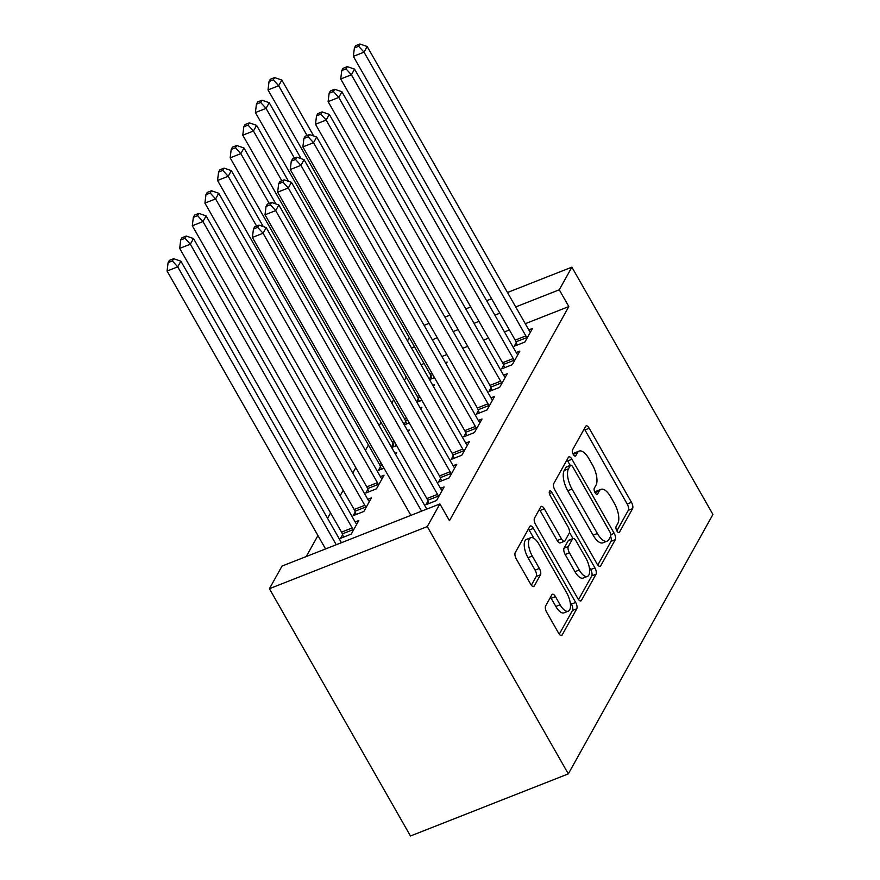 <?xml version="1.0" encoding="UTF-8"?>
<svg xmlns="http://www.w3.org/2000/svg" width="880" height="880" viewBox="0 0 880 880"><rect width="100%" height="100%" fill="white"/><g stroke="black" fill="none" stroke-linecap="round" stroke-linejoin="round"><path stroke-width="1.32" d="M616.902 530.937A3.465 1.452 68.5 0 0 619.036 532.609A3.465 1.452 68.5 0 0 619.41 532.268L632.566 508.651A4.961 2.079 68.5 0 0 631.466 502.315L589.226 428.263A4.961 2.079 68.5 0 0 586.168 425.876A4.961 2.079 68.5 0 0 585.64 426.371L572.473 449.977A3.465 1.452 68.5 0 0 573.254 454.421A3.465 1.452 68.5 0 0 575.388 456.093A3.465 1.452 68.5 0 0 575.762 455.741L577.467 452.683A15.862 6.655 68.5 0 1 579.161 451.088A15.862 6.655 68.5 0 1 588.94 458.744L592.46 464.915A15.862 6.655 68.5 0 1 596.002 485.188L594.297 488.246A3.465 1.452 68.5 0 0 595.078 492.679A3.465 1.452 68.5 0 0 597.212 494.351A3.465 1.452 68.5 0 0 597.586 493.999L599.291 490.952A15.862 6.655 68.5 0 1 600.985 489.346A15.862 6.655 68.5 0 1 610.764 497.002L614.284 503.173A15.862 6.655 68.5 0 1 617.826 523.446L616.121 526.504A3.465 1.452 68.5 0 0 616.902 530.937M545.611 605.968A4.961 2.079 68.5 0 0 546.722 612.304L558.569 633.083A4.961 2.079 68.5 0 0 561.627 635.481A4.961 2.079 68.5 0 0 562.155 634.975L576.774 608.762A4.961 2.079 68.5 0 0 575.663 602.426L533.423 528.363A4.961 2.079 68.5 0 0 530.365 525.976A4.961 2.079 68.5 0 0 529.837 526.471L515.218 552.695A4.961 2.079 68.5 0 0 516.329 559.031L530.64 584.133A4.961 2.079 68.5 0 0 533.698 586.52A4.961 2.079 68.5 0 0 534.226 586.025L540.485 574.794A4.961 2.079 68.5 0 0 539.374 568.458L532.279 556.017A13.266 5.566 68.5 0 1 530.739 537.735A13.266 5.566 68.5 0 1 538.901 544.126L566.709 592.878A13.266 5.566 68.5 0 1 568.26 611.171A13.266 5.566 68.5 0 1 560.087 604.769L555.456 596.64A4.961 2.079 68.5 0 0 552.398 594.253A4.961 2.079 68.5 0 0 551.87 594.748L545.611 605.968M439.89 503.943L427.273 526.581L269.412 588.709L282.029 566.071L439.89 503.943L449.46 520.707L568.832 306.559L559.262 289.795L515.713 306.933M427.273 526.581L568.326 773.872L712.932 514.448L571.879 267.157L559.262 289.795M597.091 563.981A4.961 2.079 68.5 0 0 600.149 566.368A4.961 2.079 68.5 0 0 600.677 565.873L615.296 539.649A4.961 2.079 68.5 0 0 614.185 533.313L571.945 459.261A4.961 2.079 68.5 0 0 568.887 456.874A4.961 2.079 68.5 0 0 568.359 457.369L553.74 483.593A4.961 2.079 68.5 0 0 554.851 489.929L597.091 563.981M596.035 574.2L581.416 600.424A4.961 2.079 68.5 0 1 580.888 600.93A4.961 2.079 68.5 0 1 577.83 598.532L535.59 524.48A4.961 2.079 68.5 0 1 534.479 518.144L540.738 506.924A4.961 2.079 68.5 0 1 541.266 506.418A4.961 2.079 68.5 0 1 544.324 508.816L561.451 538.846A4.961 2.079 68.5 0 0 564.509 541.233A4.961 2.079 68.5 0 0 565.037 540.738L569.184 533.291A4.961 2.079 68.5 0 0 568.084 526.955L550.242 495.693A3.465 1.452 68.5 0 1 549.846 490.908A3.465 1.452 68.5 0 1 551.98 492.58L594.924 567.864A4.961 2.079 68.5 0 1 596.035 574.2L591.767 575.883L578.545 599.599M269.412 588.709L410.465 836L568.326 773.872M427.944 501.05L425.898 504.713L436.568 500.511L444.136 486.926L440.495 488.367M342.617 534.622L340.571 538.296L351.241 534.094L358.809 520.509L355.157 521.95M453.178 455.774L451.143 459.437L461.802 455.235L469.381 441.65L465.729 443.091M367.851 489.357L365.805 493.02L376.475 488.818L384.043 475.233L380.391 476.674M478.423 410.498L476.377 414.161L487.047 409.959L494.615 396.374L490.963 397.815M393.085 444.081L391.413 447.084M408.243 431.827L409.277 429.957L407.561 430.639M396.627 445.544L391.655 447.502M503.657 365.222L501.611 368.885L512.281 364.683L519.849 351.109L516.197 352.539M418.319 398.805L416.647 401.808M433.477 386.551L434.522 384.681L432.795 385.363M421.861 400.268L416.889 402.226M568.832 306.559L525.283 323.697M509.399 329.945L504.427 331.903M488.554 338.151L483.582 340.109M467.698 346.357L462.726 348.315M446.853 354.563L441.881 356.521M424.072 363.528L421.025 364.727M406.274 377.091L404.437 380.391M393.657 399.729L391.82 403.029M381.04 422.367L379.203 425.667M368.423 445.005L365.409 450.406M355.806 467.643L352.792 473.044M343.189 490.281L340.175 495.682M330.561 512.919L327.558 518.32M317.944 535.557L306.251 556.534M430.947 376.167L429.264 379.17M446.094 363.913L447.139 362.043L445.423 362.725M434.478 377.63L429.506 379.588M516.274 342.584L514.228 346.247L524.898 342.045L532.466 328.471L528.825 329.901M405.702 421.443L404.03 424.446M420.86 409.189L421.905 407.319L420.178 408.001M409.244 422.906L404.272 424.864M491.04 387.86L488.994 391.523L499.664 387.321L507.232 373.747L503.58 375.177M380.468 466.719L378.422 470.382L383.999 468.182M395.626 454.465L396.66 452.595L394.944 453.277M465.795 433.136L463.76 436.799L474.419 432.597L481.998 419.012L478.346 420.453M355.234 511.984L353.188 515.658L363.858 511.456L371.426 497.871L367.774 499.312M440.561 478.412L438.515 482.075L449.185 477.873L456.753 464.288L453.112 465.729M407.495 340.989L409.332 337.689M499.84 313.181L494.868 315.139M478.984 321.387L474.012 323.345M458.139 329.593L453.167 331.551M437.283 337.799L432.311 339.757M414.502 346.764L411.466 347.963M571.879 267.157L507.485 292.501M491.601 298.749L486.64 300.707M470.756 306.955L465.784 308.913M449.9 315.161L444.939 317.119M429.055 323.367L424.083 325.325M600.985 489.346L596.717 491.029A15.862 6.655 68.5 0 0 595.034 492.602M579.161 451.088L574.893 452.771A15.862 6.655 68.5 0 0 573.21 454.344L577.467 452.683M616.858 530.871L628.298 510.334A4.961 2.079 68.5 0 0 627.198 503.998L584.958 429.946A4.961 2.079 68.5 0 0 584.243 428.879M570.218 465.399L567.677 460.944A4.961 2.079 68.5 0 0 566.962 459.866M597.806 565.048L611.028 541.332A4.961 2.079 68.5 0 0 610.599 536.415M610.643 536.338A3.465 1.452 68.5 0 0 609.873 531.905L572.792 466.895A3.465 1.452 68.5 0 0 570.658 465.223A3.465 1.452 68.5 0 0 570.284 465.575L568.48 468.798A15.862 6.655 68.5 0 0 572.033 489.071L597.377 533.5A15.862 6.655 68.5 0 0 607.145 541.156A15.862 6.655 68.5 0 0 608.85 539.561L610.643 536.338M570.658 465.223L566.39 466.906A3.465 1.452 68.5 0 0 566.016 467.258L570.284 465.575M607.145 541.156L602.877 542.839A15.862 6.655 68.5 0 1 593.109 535.183L567.765 490.754A15.862 6.655 68.5 0 1 564.223 470.47L566.016 467.258M564.509 541.233L560.241 542.916A4.961 2.079 68.5 0 1 557.183 540.529L540.056 510.488A4.961 2.079 68.5 0 0 539.341 509.421M569.459 532.389L572.979 538.56A4.961 2.079 68.5 0 0 572.473 539.055L568.326 546.502A4.961 2.079 68.5 0 0 569.437 552.838L579.227 570.009A13.266 5.566 68.5 0 0 587.4 576.411A13.266 5.566 68.5 0 0 585.86 558.118L576.059 540.947A4.961 2.079 68.5 0 0 573.001 538.56L568.733 540.232A4.961 2.079 68.5 0 0 568.205 540.738L572.473 539.055M589.204 566.995L590.656 569.547L594.924 567.864M568.205 540.738L564.058 548.174A4.961 2.079 68.5 0 0 565.169 554.51L574.959 571.692A13.266 5.566 68.5 0 0 583.132 578.083L587.4 576.411M591.767 575.883A4.961 2.079 68.5 0 0 590.656 569.547M568.26 611.171L563.992 612.843A13.266 5.566 68.5 0 1 555.819 606.452L551.188 598.323A4.961 2.079 68.5 0 0 550.473 597.256M530.739 537.735L526.471 539.407A13.266 5.566 68.5 0 0 528.011 557.7L532.279 556.017M531.355 585.2L536.217 576.477A4.961 2.079 68.5 0 0 535.106 570.141L528.011 557.7M533.863 538.296L529.155 530.046A4.961 2.079 68.5 0 0 528.44 528.979M559.284 634.161L572.506 610.434A4.961 2.079 68.5 0 0 571.395 604.098L570.064 601.755M313.753 136.037L281.831 80.069L278.674 85.734L268.015 89.925L429.869 373.692A5.049 2.123 -111.5 0 1 430.661 375.419L431.86 378.664M273.317 79.849L274.582 77.583L270.314 79.266L269.049 81.521L273.317 79.849L278.674 85.734L307.054 135.487M274.582 77.583L281.831 80.069M268.015 89.925L269.049 81.521M526.944 338.382L526.669 337.634A5.049 2.123 68.5 0 0 525.866 335.907L364.012 52.151L367.169 46.497L529.012 330.253A5.049 2.123 68.5 0 0 530.002 331.65L530.431 332.134M517.198 345.081L515.999 341.836A5.049 2.123 68.5 0 0 515.196 340.109L353.342 56.353L364.012 52.151L358.644 46.266L359.909 44L355.641 45.683L354.387 47.938L358.644 46.266M354.387 47.938L353.342 56.353M367.169 46.497L359.909 44M301.136 158.675L269.214 102.707L266.057 108.372L255.398 112.563L417.241 396.33A5.049 2.123 -111.5 0 1 418.044 398.057L419.243 401.302M260.7 102.487L261.965 100.221L257.697 101.893L256.432 104.159L260.7 102.487L266.057 108.372L294.437 158.125M261.965 100.221L269.214 102.707M255.398 112.563L256.432 104.159M288.519 181.302L256.597 125.345L253.44 131.01L242.77 135.201L404.624 418.957A5.049 2.123 -111.5 0 1 405.427 420.695L406.626 423.94M248.083 125.125L249.337 122.859L245.08 124.531L243.815 126.797L248.083 125.125L253.44 131.01L281.82 180.763M249.337 122.859L256.597 125.345M242.77 135.201L243.815 126.797M514.316 361.02L514.041 360.272A5.049 2.123 68.5 0 0 513.249 358.545L351.395 74.789L354.552 69.124L516.395 352.891A5.049 2.123 68.5 0 0 517.385 354.288L517.803 354.772M504.581 367.719L503.382 364.474A5.049 2.123 68.5 0 0 502.579 362.747L340.725 78.991L351.395 74.789L346.027 68.904L347.292 66.638L343.024 68.321L341.759 70.576L346.027 68.904M341.759 70.576L340.725 78.991M354.552 69.124L347.292 66.638M501.699 383.658L501.424 382.91A5.049 2.123 68.5 0 0 500.621 381.183L338.778 97.427L341.924 91.762L503.778 375.529A5.049 2.123 68.5 0 0 504.768 376.926L505.186 377.41M491.953 390.357L490.765 387.112A5.049 2.123 68.5 0 0 489.962 385.385L328.108 101.629L338.778 97.427L333.41 91.542L334.675 89.276L330.407 90.959L329.142 93.214L333.41 91.542M329.142 93.214L328.108 101.629M341.924 91.762L334.675 89.276M275.891 203.94L243.98 147.983L240.823 153.648L230.153 157.839L392.007 441.595A5.049 2.123 -111.5 0 1 392.81 443.333L394.009 446.578M235.466 147.763L236.72 145.497L232.452 147.169L231.198 149.435L235.466 147.763L240.823 153.648L269.203 203.401M236.72 145.497L243.98 147.983M230.153 157.839L231.198 149.435M263.274 226.578L231.363 170.621L228.206 176.286L217.536 180.477L379.39 464.233A5.049 2.123 -111.5 0 1 380.193 465.971L381.392 469.216M222.838 170.401L224.103 168.135L219.835 169.807L218.581 172.073L222.838 170.401L228.206 176.286L256.586 226.039M224.103 168.135L231.363 170.621M217.536 180.477L218.581 172.073M489.082 406.296L488.807 405.548A5.049 2.123 68.5 0 0 488.004 403.821L326.15 120.065L329.307 114.4L491.161 398.156A5.049 2.123 68.5 0 0 492.14 399.564L492.569 400.048M479.336 412.995L478.137 409.75A5.049 2.123 68.5 0 0 477.345 408.023L315.491 124.256L326.15 120.065L320.793 114.18L322.058 111.914L317.79 113.597L316.525 115.852L320.793 114.18M316.525 115.852L315.491 124.256M329.307 114.4L322.058 111.914M476.465 428.934L476.19 428.186A5.049 2.123 68.5 0 0 475.387 426.459L313.533 142.703L316.69 137.038L478.544 420.794A5.049 2.123 68.5 0 0 479.523 422.202L479.952 422.686M466.719 435.633L465.52 432.388A5.049 2.123 68.5 0 0 464.717 430.661L302.874 146.894L313.533 142.703L308.176 136.818L309.441 134.552L305.173 136.224L303.908 138.49L308.176 136.818M303.908 138.49L302.874 146.894M316.69 137.038L309.441 134.552M381.997 478.896L381.579 478.423A5.049 2.123 -111.5 0 1 380.589 477.015L218.746 193.259L215.589 198.924L204.919 203.115L366.773 486.871A5.049 2.123 -111.5 0 1 367.576 488.598L368.775 491.854M210.221 193.028L211.486 190.773L207.218 192.445L205.953 194.711L210.221 193.028L215.589 198.924L377.443 482.68A5.049 2.123 -111.5 0 1 378.235 484.407L378.521 485.155M211.486 190.773L218.746 193.259M204.919 203.115L205.953 194.711M463.848 451.572L463.573 450.824A5.049 2.123 68.5 0 0 462.77 449.097L300.916 165.341L304.073 159.676L465.927 443.432A5.049 2.123 68.5 0 0 466.906 444.84L467.335 445.324M454.102 458.271L452.903 455.026A5.049 2.123 68.5 0 0 452.1 453.288L290.257 169.532L300.916 165.341L295.559 159.456L296.824 157.19L292.556 158.862L291.291 161.128L295.559 159.456M291.291 161.128L290.257 169.532M304.073 159.676L296.824 157.19M369.38 501.534L368.962 501.061A5.049 2.123 -111.5 0 1 367.972 499.653L206.118 215.897L202.972 221.562L192.302 225.753L354.156 509.509A5.049 2.123 -111.5 0 1 354.959 511.236L356.158 514.492M197.604 215.666L198.869 213.411L194.601 215.083L193.336 217.349L197.604 215.666L202.972 221.562L364.815 505.318A5.049 2.123 -111.5 0 1 365.618 507.045L365.893 507.793M198.869 213.411L206.118 215.897M192.302 225.753L193.336 217.349M451.231 474.21L450.956 473.462A5.049 2.123 68.5 0 0 450.153 471.735L288.299 187.979L291.456 182.314L453.31 466.07A5.049 2.123 68.5 0 0 454.289 467.478L454.718 467.951M441.485 480.909L440.286 477.664A5.049 2.123 68.5 0 0 439.483 475.926L277.629 192.17L288.299 187.979L282.942 182.094L284.196 179.828L279.928 181.5L278.674 183.766L282.942 182.094M278.674 183.766L277.629 192.17M291.456 182.314L284.196 179.828M356.763 524.172L356.345 523.699A5.049 2.123 -111.5 0 1 355.355 522.291L193.501 238.535L190.344 244.2L179.685 248.391L341.539 532.147A5.049 2.123 -111.5 0 1 342.331 533.874L343.53 537.13M184.987 238.304L186.252 236.049L181.984 237.721L180.719 239.987L184.987 238.304L190.344 244.2L352.198 527.956A5.049 2.123 -111.5 0 1 353.001 529.683L353.276 530.431M186.252 236.049L193.501 238.535M179.685 248.391L180.719 239.987M438.614 496.848L438.339 496.1A5.049 2.123 68.5 0 0 437.536 494.373L275.682 210.617L278.839 204.952L440.693 488.708A5.049 2.123 68.5 0 0 441.672 490.116L442.101 490.589M428.868 503.547L427.669 500.302A5.049 2.123 68.5 0 0 426.866 498.564L265.012 214.808L275.682 210.617L270.325 204.732L271.579 202.466L267.311 204.138L266.057 206.404L270.325 204.732M266.057 206.404L265.012 214.808M278.839 204.952L271.579 202.466M341.451 542.685L180.884 261.173L177.727 266.838L167.068 271.029L325.578 548.933M172.37 260.942L173.635 258.687L169.367 260.359L168.102 262.625L172.37 260.942L177.727 266.838L336.248 544.731M173.635 258.687L180.884 261.173M167.068 271.029L168.102 262.625M421.575 511.159L263.065 233.255L266.222 227.59L426.789 509.102M410.905 515.35L252.395 237.446L263.065 233.255L257.697 227.359L258.962 225.104L254.694 226.776L253.44 229.042L257.697 227.359M253.44 229.042L252.395 237.446M266.222 227.59L258.962 225.104M618.53 532.609L619.41 532.268M574.882 456.093L575.762 455.741M596.706 494.351L597.586 493.999M595.045 492.624L599.291 490.952M584.958 429.946L589.226 428.263M627.198 503.998L631.466 502.315M628.298 510.334L632.566 508.651M567.677 460.944L571.945 459.261M610.819 534.644L614.185 533.313M611.028 541.332L615.296 539.649M599.412 566.368L600.677 565.873M564.223 470.47L568.48 468.798M567.765 490.754L572.033 489.071M593.109 535.183L597.377 533.5M580.151 600.919L581.416 600.424M540.056 510.488L544.324 508.816M557.183 540.529L561.451 538.846M549.417 493.592L551.98 492.58M574.959 571.692L579.227 570.009M564.058 548.174L568.326 546.502M565.169 554.51L569.437 552.838M551.188 598.323L555.456 596.64M555.819 606.452L560.087 604.769M535.106 570.141L539.374 568.458M536.217 576.477L540.485 574.794M532.972 586.52L534.226 586.025M529.155 530.046L533.423 528.363M571.395 604.098L575.663 602.426M572.506 610.434L576.774 608.762M560.901 635.47L562.155 634.975M429.869 373.692L431.794 372.922M430.661 375.419L432.751 374.594M526.669 337.634L515.999 341.836M525.866 335.907L515.196 340.109M417.241 396.33L419.177 395.56M418.044 398.057L420.123 397.232M404.624 418.957L406.56 418.198M405.427 420.695L407.506 419.87M514.041 360.272L503.382 364.474M513.249 358.545L502.579 362.747M501.424 382.91L490.765 387.112M500.621 381.183L489.962 385.385M392.007 441.595L393.943 440.836M392.81 443.333L394.889 442.508M379.39 464.233L381.326 463.474M380.193 465.971L382.272 465.146M488.807 405.548L478.137 409.75M488.004 403.821L477.345 408.023M476.19 428.186L465.52 432.388M475.387 426.459L464.717 430.661M366.773 486.871L377.443 482.68M367.576 488.598L378.235 484.407M463.573 450.824L452.903 455.026M462.77 449.097L452.1 453.288M354.156 509.509L364.815 505.318M354.959 511.236L365.618 507.045M450.956 473.462L440.286 477.664M450.153 471.735L439.483 475.926M341.539 532.147L352.198 527.956M342.331 533.874L353.001 529.683M438.339 496.1L427.669 500.302M437.536 494.373L426.866 498.564"/></g></svg>
